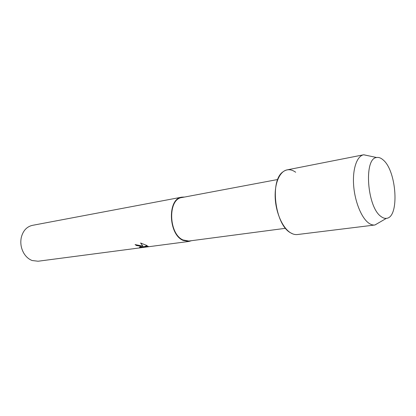 <?xml version="1.0" encoding="UTF-8"?>
<svg xmlns="http://www.w3.org/2000/svg" width="416" height="416" viewBox="0 0 416 416"><rect width="100%" height="100%" fill="white"/><g stroke="black" fill="none" stroke-linecap="round" stroke-linejoin="round"><path stroke-width="0.62" d="M381.077 216.544C382.959 217.984 384.774 218.577 386.516 218.327C399.636 217.438 396.739 170.997 383.188 159.968C381.004 158.002 378.872 157.18 376.792 157.503C363.6 157.726 366.974 207.288 381.077 216.544C382.918 217.948 384.691 218.551 386.396 218.343L386.516 218.327C399.636 217.438 396.739 170.997 383.188 159.968C381.004 158.002 378.872 157.18 376.792 157.503L376.672 157.524C363.579 158.044 367.047 207.34 381.077 216.544M295.682 172.24C291.106 168.984 286.816 168.891 282.823 171.964C269.526 180.934 275.101 224.968 290.623 232.835L292.718 233.88M277.748 179.504L181.901 197.548C167.674 198.874 168.49 233.969 183.087 239.985L188.854 241.041L285.553 228.301M184.548 197.049L181.818 197.153C167.331 198.505 168.168 234.255 183.035 240.375L188.895 241.446L191.526 240.687M141.684 245.898L143.161 246.548L140.587 242.991L147.202 245.627L143.723 246.813L148.184 246.225L148.132 246.605L142.657 247.322L139.448 247.302C141.118 247.255 141.794 247.052 141.482 246.688L140.218 246.09L136.422 245.508L135.086 244.572L141.684 245.898M181.818 197.153L32.354 225.373C26.764 226.678 23.083 230.672 21.315 237.354C20.171 242.986 21.018 248.295 23.863 253.287C26.026 256.818 28.787 259.23 32.146 260.525L38.085 261.232L188.895 241.446M135.132 244.561L136.432 245.471L137.649 245.471L141.586 246.86M140.613 243.001L143.161 246.548M143.723 246.813L147.16 245.606M139.807 247.291L148.132 246.605M369.138 155.922L363.631 154.788C356.954 155.995 352.461 168.886 353.621 185.11C354.734 201.318 361.358 217.766 368.623 223.012C370.776 224.583 372.856 225.243 374.858 225.004L379.735 222.212M363.631 154.788L287.102 169.874C279.708 171.236 274.414 183.31 275.22 198.245C275.98 213.164 282.771 228.15 290.623 232.835C292.947 234.234 295.22 234.801 297.44 234.536L374.858 225.004M386.396 218.343L374.956 224.994M376.672 157.524L363.73 154.773"/></g></svg>
